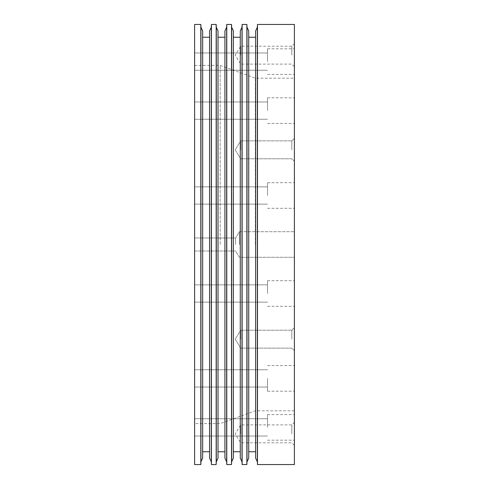 <?xml version="1.0" encoding="UTF-8"?>
<svg xmlns="http://www.w3.org/2000/svg" width="489" height="489" viewBox="0 0 489 489"><rect width="100%" height="100%" fill="white"/><g stroke="black" fill="none" stroke-linecap="round" stroke-linejoin="round"><path stroke-width="0.37" stroke-dasharray="2.44 1.83" d="M294.396 464.55L294.396 24.45M239.384 244.5L239.384 231.707L239.384 244.5M235.619 244.5L235.619 237.978L235.619 244.5M194.604 464.55L194.604 24.45M294.396 433.847L294.396 422.331L294.396 433.847M291.835 433.847L291.835 424.892L291.835 433.847M240.661 433.847L240.661 424.892L240.661 433.847M294.396 339.17L294.396 350.686L294.396 339.17M291.835 339.17L291.835 330.216L291.835 339.17M240.661 339.17L240.661 330.216L240.661 339.17M294.396 149.83L294.396 138.314L294.396 149.83M291.835 149.83L291.835 140.875L291.835 149.83M240.661 149.83L240.661 140.875L240.661 149.83M294.396 55.153L294.396 66.669L294.396 55.153M291.835 55.153L291.835 46.198L291.835 55.153M240.661 55.153L240.661 46.198L240.661 55.153M294.396 427.392L294.396 414.599L294.396 427.392M267.526 427.392L267.526 414.599L267.526 427.392M194.604 427.392L194.604 418.755L194.604 427.392M294.396 378.388L294.396 391.182L294.396 378.388M267.526 378.388L267.526 391.182L267.526 378.388M194.604 378.388L194.604 369.751L194.604 378.388M294.396 293.504L294.396 280.71L294.396 293.504M267.526 293.504L267.526 280.71L267.526 293.504M194.604 293.504L194.604 302.141L194.604 293.504M294.396 195.496L294.396 182.703L294.396 195.496M267.526 195.496L267.526 182.703L267.526 195.496M194.604 195.496L194.604 186.859L194.604 195.496M294.396 110.612L294.396 97.818L294.396 110.612M267.526 110.612L267.526 97.818L267.526 110.612M194.604 110.612L194.604 101.975L194.604 110.612M294.396 61.608L294.396 48.814L294.396 61.608M267.526 61.608L267.526 48.814L267.526 61.608M194.604 61.608L194.604 52.971L194.604 61.608M255.631 458.132L255.631 30.868M257.477 464.55L257.477 24.45M246.878 464.55L246.878 24.45M248.724 244.5L248.724 37.243M240.276 458.132L240.276 30.868M242.122 464.55L242.122 24.45M231.523 464.55L231.523 24.45M233.369 244.5L233.369 37.243M224.928 458.132L224.928 30.868M226.768 464.55L226.768 24.45M216.175 464.55L216.175 24.45M218.015 244.5L218.015 37.243M209.573 458.132L209.573 30.868M211.419 464.55L211.419 24.45M200.82 464.55L200.82 24.45M202.666 244.5L202.666 37.243M255.344 244.5L255.344 78.185L255.344 244.5M220.191 244.5L220.191 65.392L220.191 244.5M194.604 244.5L194.604 423.608L194.604 244.5M294.396 244.5L294.396 410.815L294.396 244.5M257.355 461.763L257.355 27.237M247 461.763L247 27.237M242 461.763L242 27.237M231.645 461.763L231.645 27.237M226.645 461.763L226.645 27.237M216.297 461.763L216.297 27.237M211.297 461.763L211.297 27.237M200.942 461.763L200.942 27.237M239.384 231.707L294.396 231.707L239.384 231.707L235.619 237.978L239.384 231.707M194.604 237.978L235.619 237.978L194.604 237.978M294.396 445.357L291.835 442.802L240.661 442.802L235.282 433.847L240.661 424.892L291.835 424.892L294.396 422.331M291.835 330.216L294.396 327.661L291.835 330.216L240.661 330.216L291.835 330.216M235.282 339.17L240.661 330.216L235.282 339.17L240.661 348.125L291.835 348.125L294.396 350.686L291.835 348.125L240.661 348.125L235.282 339.17M291.835 140.875L294.396 138.314L291.835 140.875L240.661 140.875L291.835 140.875M235.282 149.83L240.661 140.875L235.282 149.83L240.661 158.784L291.835 158.784L294.396 161.339L291.835 158.784L240.661 158.784L235.282 149.83M294.396 66.669L291.835 64.108L240.661 64.108L235.282 55.153L240.661 46.198L291.835 46.198L294.396 43.643M267.526 414.599L294.396 414.599L267.526 414.599M194.604 418.755L267.526 418.755L194.604 418.755M267.526 365.595L294.396 365.595L267.526 365.595M194.604 369.751L267.526 369.751L194.604 369.751M267.526 280.71L294.396 280.71L267.526 280.71M194.604 284.873L267.526 284.873L194.604 284.873M267.526 182.703L294.396 182.703L267.526 182.703M194.604 186.859L267.526 186.859L194.604 186.859M267.526 97.818L294.396 97.818L267.526 97.818M194.604 101.975L267.526 101.975L194.604 101.975M267.526 48.814L294.396 48.814L267.526 48.814M194.604 52.971L267.526 52.971L194.604 52.971M194.604 65.392L220.191 65.392L255.344 78.185L294.396 78.185M294.396 410.815L255.344 410.815L220.191 423.608L194.604 423.608M194.604 387.025L267.526 387.025L194.604 387.025M267.526 391.182L294.396 391.182L267.526 391.182M194.604 302.141L267.526 302.141L194.604 302.141M267.526 306.297L294.396 306.297L267.526 306.297M194.604 204.127L267.526 204.127L194.604 204.127M267.526 208.29L294.396 208.29L267.526 208.29M194.604 119.249L267.526 119.249L194.604 119.249M267.526 123.405L294.396 123.405L267.526 123.405M194.604 70.245L267.526 70.245L194.604 70.245M267.526 74.401L294.396 74.401L267.526 74.401M194.604 436.029L267.526 436.029L194.604 436.029M267.526 440.186L294.396 440.186L267.526 440.186M194.604 251.022L235.619 251.022L239.384 257.293L294.396 257.293L239.384 257.293L235.619 251.022L194.604 251.022"/><path stroke-width="0.73" d="M257.355 461.763L257.355 27.237L255.631 30.868L255.631 458.132L257.355 461.763L257.477 464.55L294.396 464.55L294.396 24.45L257.477 24.45L257.477 464.55M242 27.237L242 461.763L240.276 458.132L240.276 30.868L242 27.237L242.122 24.45L246.878 24.45L246.878 464.55L247 461.763L248.724 458.132L248.724 451.757L255.631 451.757M255.631 37.243L248.724 37.243L248.724 30.868L248.724 451.757M242.122 24.45L242.122 464.55L246.878 464.55M226.645 27.237L226.645 461.763L224.928 458.132L224.928 30.868L226.645 27.237L226.768 24.45L231.523 24.45L231.523 464.55L231.645 461.763L233.369 458.132L233.369 451.757L240.276 451.757M240.276 37.243L233.369 37.243L233.369 30.868L233.369 451.757M226.768 24.45L226.768 464.55L231.523 464.55M211.297 27.237L211.297 461.763L209.573 458.132L209.573 30.868L211.297 27.237L211.419 24.45L216.175 24.45L216.175 464.55L216.297 461.763L218.015 458.132L218.015 451.757L224.928 451.757M224.928 37.243L218.015 37.243L218.015 30.868L218.015 451.757M211.419 24.45L211.419 464.55L216.175 464.55M200.82 464.55L194.604 464.55L194.604 24.45L200.82 24.45L200.82 464.55L200.942 461.763L202.666 458.132L202.666 451.757L209.573 451.757M209.573 37.243L202.666 37.243L202.666 30.868L202.666 451.757M202.666 244.5L202.666 458.132M218.015 244.5L218.015 458.132M233.369 244.5L233.369 458.132M248.724 244.5L248.724 458.132M248.724 30.868L247 27.237L247 461.763M233.369 30.868L231.645 27.237L231.645 461.763M218.015 30.868L216.297 27.237L216.297 461.763M202.666 30.868L200.942 27.237L200.942 461.763M242 461.763L242.122 464.55M226.645 461.763L226.768 464.55M211.297 461.763L211.419 464.55M200.942 27.237L200.82 24.45M216.297 27.237L216.175 24.45M231.645 27.237L231.523 24.45M247 27.237L246.878 24.45M257.355 27.237L257.477 24.45"/></g></svg>
